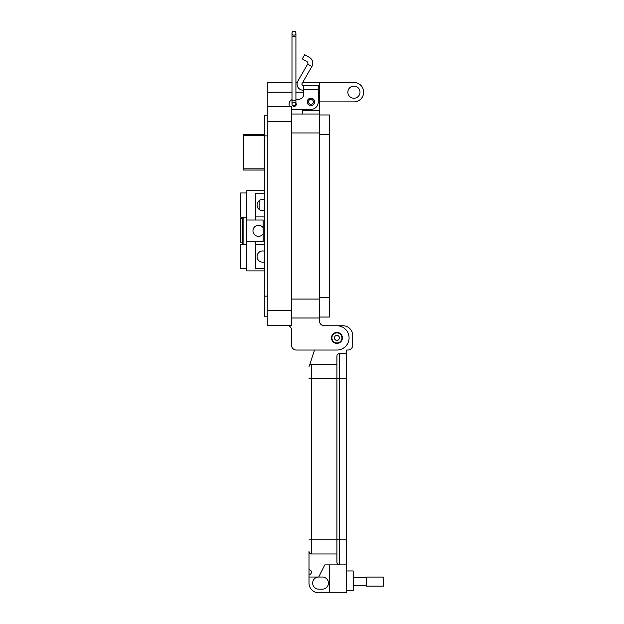 <?xml version="1.0" encoding="UTF-8"?>
<svg xmlns="http://www.w3.org/2000/svg" width="624" height="624" viewBox="0 0 624 624"><rect width="100%" height="100%" fill="white"/><g stroke="black" fill="none" stroke-linecap="round" stroke-linejoin="round"><path stroke-width="0.94" d="M264.818 168.823L264.818 135.556M264.131 134.347L264.818 134.347L264.521 134.963L264.131 134.347L264.818 134.347L243.446 134.347L264.131 134.347L243.446 134.347L243.446 135.556L264.233 135.556L264.233 135.041L264.545 135.556M264.545 168.823L264.545 169.338L264.233 168.823L243.446 168.823L243.446 170.04L264.131 170.04L264.209 169.424L264.818 170.04M264.428 169.424L264.131 170.04M243.446 168.823L243.446 135.556M264.233 135.556L264.233 168.823M264.428 134.347L264.209 134.963M243.446 134.347L264.124 134.347M246.8 244.468L240.638 244.468L240.638 268.648L246.8 268.648M242.174 218.72L240.638 218.72L240.638 242.892L242.174 242.892M246.8 192.972L240.638 192.972L240.638 217.144L246.8 217.144M263.149 227.737A5.554 5.554 0 0 0 252.97 230.81A5.554 5.554 0 0 0 263.149 233.875M264.818 199.852A5.632 5.632 0 0 0 257.057 205.054A5.632 5.632 0 0 0 264.818 210.265M264.818 251.363A5.616 5.616 0 0 0 257.072 256.558A5.616 5.616 0 0 0 264.818 261.745M264.818 268.429L255.434 268.429L255.746 241.597L263.149 241.597L263.149 220.015L255.746 220.015L255.746 216.926L264.818 216.926M255.746 241.597L246.8 241.597L246.8 270.894L264.818 270.894M264.818 193.183L255.434 193.183L255.746 216.926M255.746 220.015L246.8 220.015L246.8 190.718L264.818 190.718M255.746 244.686L264.818 244.686M243.103 244.686L242.174 243.758L242.174 217.854A0.928 0.928 0 0 1 242.174 217.807M246.8 220.015L246.8 241.597M259.139 200.686L259.139 209.43M261.292 190.718L261.947 190.991M243.103 216.926L242.174 217.854M318.232 91.424L318.232 97.5A8.502 8.502 0 0 1 319.449 101.884L353.933 101.884A9.711 9.711 0 0 0 363.644 92.165A9.711 9.711 0 0 0 353.933 82.454L319.449 82.454L319.449 317.99L291.525 317.99L319.449 317.99L319.449 320.9A4.859 4.859 0 0 0 324.308 325.759L336.929 325.759A12.145 12.145 0 0 1 349.073 337.896A12.145 12.145 0 0 1 336.929 350.041L296.384 350.041L314.512 350.041L309.644 365.079L314.512 350.041M347.857 92.165A6.068 6.068 0 0 1 353.933 86.096A6.068 6.068 0 0 1 360.001 92.165A6.068 6.068 0 0 1 353.933 98.241A6.068 6.068 0 0 1 347.857 92.165M331.469 337.896A5.46 5.46 0 0 1 336.929 332.436A5.46 5.46 0 0 1 342.397 337.896A5.46 5.46 0 0 1 336.929 343.364A5.46 5.46 0 0 1 331.469 337.896M319.449 101.884L319.449 110.378L302.453 110.378L302.453 109.403L293.959 109.403L310.947 109.403A7.285 7.285 0 0 0 318.232 102.125L318.232 89.653L303.67 89.653L303.67 94.357A4.852 4.852 0 0 1 298.81 99.208A4.852 4.852 0 0 0 303.67 94.357M319.449 320.9A4.859 4.859 0 0 0 324.308 325.759L336.929 325.759M319.449 114.02L291.525 114.02M302.453 114.02L302.453 109.403M291.985 82.454L267.244 82.454L267.244 325.759L288.787 325.759A4.859 4.859 0 0 1 291.525 330.127L291.525 345.181A4.859 4.859 0 0 0 296.384 350.041M319.449 82.454L302.695 82.454M297.297 82.454L295.924 82.454M288.787 325.759A4.859 4.859 0 0 1 291.525 330.127L291.525 345.181M291.525 325.276L267.244 325.276L291.525 325.276L291.525 310.705L267.244 310.705M267.244 106.735L291.525 106.735L291.525 310.705M289.099 106.735L289.622 106.735A4.852 4.852 0 0 1 289.099 104.551L289.099 104.068L289.099 104.551M267.244 115.237L264.818 115.237L264.818 316.774L267.244 316.774L264.818 316.774M307.25 101.884A3.705 3.705 0 0 1 310.947 98.179A3.705 3.705 0 0 1 314.652 101.884A3.705 3.705 0 0 1 310.947 105.581A3.705 3.705 0 0 1 307.25 101.884M293.959 102.258A2.067 2.067 0 0 1 295.058 102.43M295.924 103.178A2.067 2.067 0 0 1 294.637 106.322A2.067 2.067 0 0 1 292.321 105.16L293.959 106.033A1.966 1.966 0 0 1 291.985 104.068A1.966 1.966 0 0 1 293.959 102.094A1.966 1.966 0 0 1 295.924 104.068A1.966 1.966 0 0 1 293.959 106.033A1.966 1.966 0 0 1 291.985 104.068A1.966 1.966 0 0 1 293.959 102.094M309.449 57.455A6.646 6.646 0 0 1 311.883 66.534L307.679 64.108A1.786 1.786 0 0 0 307.024 61.659L302.266 58.913L304.691 54.709L309.449 57.455M311.883 66.534L302.078 83.515A1.217 1.217 0 0 0 303.131 85.332L318.232 85.332L318.232 89.653M307.679 64.108L297.874 81.089A6.068 6.068 0 0 0 303.131 90.191L303.67 90.191M298.81 99.208L295.924 99.208M291.985 99.629A4.852 4.852 0 0 0 289.099 104.068M291.525 108.755A4.852 4.852 0 0 0 293.959 109.403M303.67 85.332L303.67 89.653M313.42 101.884A2.465 2.465 0 0 1 310.947 104.348A2.465 2.465 0 0 1 308.482 101.884A2.465 2.465 0 0 1 310.947 99.411A2.465 2.465 0 0 1 313.42 101.884M341.952 337.896A5.015 5.015 0 0 1 336.929 342.919A5.015 5.015 0 0 1 331.913 337.896A5.015 5.015 0 0 1 336.929 332.881A5.015 5.015 0 0 1 341.952 337.896M339.44 337.896A2.512 2.512 0 0 1 336.929 340.408A2.512 2.512 0 0 1 334.425 337.896A2.512 2.512 0 0 1 336.929 335.392A2.512 2.512 0 0 1 339.44 337.896M329.41 114.964L319.449 114.964L329.41 114.964L329.41 317.047L319.449 317.047L329.41 317.047M295.924 33.166L295.924 36.449L291.985 36.449L291.985 100.784L295.924 100.784L295.924 33.166A1.966 1.966 0 0 0 293.959 31.2A1.966 1.966 0 0 0 291.985 33.166A1.966 1.966 0 0 0 293.959 35.139A1.966 1.966 0 0 0 295.924 33.166A1.966 1.966 0 0 0 293.959 31.2A1.966 1.966 0 0 0 291.985 33.166L291.985 33.166A1.966 1.966 0 0 0 293.959 35.139M295.924 104.013L293.959 106.033M346.64 590.374L353.2 590.374L353.2 570.952L346.64 570.952M309.013 577.021L318.724 577.021A6.068 6.068 0 0 0 312.655 583.089A6.068 6.068 0 0 0 318.724 589.157L322.366 589.157A6.068 6.068 0 0 0 328.435 583.089A6.068 6.068 0 0 0 322.366 577.021L318.724 577.021L324.792 564.884L339.362 564.884A2.426 2.426 0 0 1 336.929 562.458L336.929 539.877L336.929 562.458A2.426 2.426 0 0 0 339.362 564.884L346.64 564.884L346.64 592.8L318.724 592.8A9.711 9.711 0 0 1 309.013 583.089L309.013 551.53A2.426 2.426 0 0 0 311.446 553.956L336.929 553.956M346.64 539.877L339.362 539.877L339.362 564.884L346.64 564.884L346.64 350.041L347.857 350.041A4.852 4.852 0 0 0 352.708 345.181L352.708 335.47A9.711 9.711 0 0 0 343.005 325.759L337.194 325.759M329.651 564.884L329.651 592.8M346.64 353.675L339.362 353.675A2.426 2.426 0 0 0 336.929 356.109L336.929 539.877L336.929 356.109M309.644 365.079A3.643 3.643 0 0 1 311.446 364.603A2.426 2.426 0 0 0 309.013 367.029A2.426 2.426 0 0 1 311.446 364.603L336.929 364.603M309.013 551.53A2.426 2.426 0 0 0 311.446 553.956A2.426 2.426 0 0 1 309.013 551.53A2.426 2.426 0 0 0 311.446 553.956L311.446 364.603A2.426 2.426 0 0 0 309.013 367.029M309.013 569.735A2.426 2.426 0 0 1 311.446 572.169A2.426 2.426 0 0 1 309.013 574.595M366.467 577.738L353.2 577.738M366.467 585.468L353.2 585.468M383.362 586.139L383.362 577.067L366.467 577.067L366.467 586.139L383.362 586.139M243.103 217.144L243.103 244.468M319.449 299.052L291.525 299.052M319.449 132.959L291.525 132.959M319.449 92.165L318.232 92.165M303.67 92.165L295.924 92.165M291.985 92.165L267.244 92.165M291.525 121.306L267.244 121.306M264.818 135.876L267.244 135.876M264.818 296.135L267.244 296.135M329.41 297.352L319.449 297.352M329.41 134.659L319.449 134.659M291.985 33.166L291.985 36.449L291.985 33.166A1.966 1.966 0 0 1 293.959 31.2M346.64 378.682L339.362 378.682L339.362 539.877L309.013 539.877M339.362 353.675L339.362 378.682L309.013 378.682M295.924 100.784L295.924 104.068M291.985 100.784L291.985 104.068"/></g></svg>
